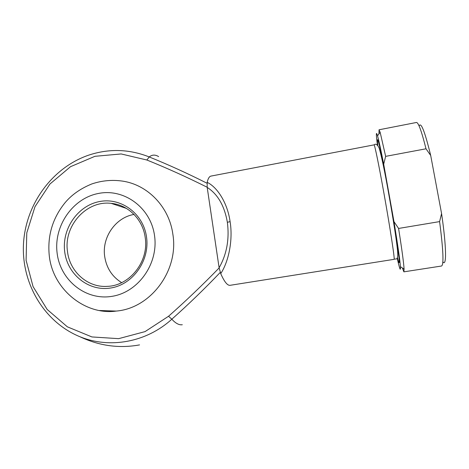 <?xml version="1.0" encoding="UTF-8"?>
<svg xmlns="http://www.w3.org/2000/svg" width="469" height="469" viewBox="0 0 469 469"><rect width="100%" height="100%" fill="white"/><g stroke="black" fill="none" stroke-linecap="round" stroke-linejoin="round"><path stroke-width="0.7" d="M121.647 282.649C112.068 276.657 106.41 267.881 104.663 256.332C101.832 237.25 115.661 217.434 134.052 214.433M146.539 237.132C149.945 260.541 132.903 284.613 110.754 287.995C88.647 291.73 67.302 274.453 64.687 251.607C61.75 228.808 77.848 205.557 99.534 201.553C121.172 197.209 143.461 213.665 146.539 237.132M67.472 251.384C69.611 271.668 87.697 287.843 107.401 286.354C129.96 285.685 149.054 261.28 145.22 237.642C142.945 219.428 128.16 204.789 111.165 203.358C86.56 200.21 63.585 225.73 67.472 251.384M116.189 311.076C85.2 315.549 52.294 289.092 49.21 255.06C47.398 235.502 52.657 218.085 64.98 202.807C71.61 194.828 80.557 188.538 91.813 183.948C101.65 180.624 111.692 179.65 121.952 181.028C147.424 184.423 169.268 206.753 172.891 234.406C178.9 270.601 150.666 308.379 116.189 311.076L99.739 310.501M220.729 273.632C224.334 281.781 227.447 285.674 230.08 285.316L394.089 259.334C395.08 260.535 390.249 228.632 384.129 194.359C379.011 165.586 374.584 144.047 374.074 144.868L210.98 176.086C209.344 176.403 208.078 178.484 207.169 182.33C217.856 187.518 227.617 203.628 230.091 221.632C233.052 239.436 228.954 261.127 220.729 273.632L220.401 272.26C204.666 288.746 188.479 304.399 171.83 319.207C175.664 323.405 179.158 325.246 182.306 324.73M158.628 156.617C155.21 154.512 152.079 154.623 149.242 156.951C168.523 164.748 187.846 173.542 207.204 183.326L207.169 182.33M219.111 267.781L207.169 187.248C186.979 177.153 166.876 168.078 146.861 160.005L121.16 153.949L94.937 156.312L70.514 166.688L49.954 184.018L34.97 206.735L26.78 232.894L26.1 260.283L33.053 286.571L47.164 309.452L67.343 326.817L91.895 336.935L118.639 338.659L145.056 331.606L168.541 316.27C185.824 300.987 202.69 284.876 219.134 267.94L219.111 267.781C226.756 254.339 229.511 239.172 227.365 222.288C224.44 205.727 217.716 194.102 207.187 187.401M385.647 156.365L426.01 148.79C421.549 131.074 418.354 122.298 416.425 122.479L379.04 129.784L380.154 132.293L385.647 156.365L383.689 164.191L393.966 221.614L398.586 228.444L439.6 221.603L441.581 213.571L430.7 155.474L426.01 148.79M378.946 133.923L379.04 129.784M398.586 228.444C401.892 249.303 403.721 262.857 404.079 269.1L403.885 271.838L441.528 266.023C443.944 264.856 443.299 250.053 439.6 221.603M403.885 271.838L402.39 267.975M397.208 258.161C399.629 269.065 400.702 271.903 400.426 266.673C399.91 259.779 397.759 244.759 393.966 221.614M383.689 164.191C380.875 149.81 378.823 140.348 377.539 135.811C376.027 130.804 375.98 133.835 377.404 144.915M441.581 213.571C446.547 247.403 446.664 267.342 442.859 261.772M419.122 126.02C420.933 121.518 424.791 131.338 430.7 155.474M207.204 183.326L207.169 187.248M219.134 267.94L220.401 272.26M154.547 235.714C150.836 207.708 124.191 188.21 98.484 193.451C72.713 198.281 53.659 225.876 57.101 252.949C60.161 280.075 85.464 300.729 111.839 296.361C138.261 292.404 158.657 263.654 154.547 235.714M377.826 145.32C375.88 128.512 381.303 150.918 388.795 192.923C392.852 215.599 396.622 239.032 398.269 251.66C399.828 264.059 399.559 266.046 397.466 257.633M168.541 316.27L171.83 319.207C146.351 342.423 109.611 348.924 79.923 336.73C99.287 345.893 119.167 348.614 139.563 344.897M79.923 336.73C43.986 322.086 21.275 283.182 23.497 243.71C25.684 204.214 52.217 167.626 88.664 155.151C109.037 148.433 129.233 149.031 149.242 156.951L146.861 160.005M230.091 221.632L227.365 222.288M394.089 259.334C395.766 258.044 398.404 261.89 397.56 250.792C396.258 237.777 392.571 215.488 388.596 193.128C384.773 171.502 381.608 156.417 379.087 147.876C377.287 144.423 375.616 143.42 374.074 144.868M400.426 266.673L404.079 269.1M377.539 135.811L380.154 132.293M111.165 203.358L126.46 208.424"/></g></svg>
